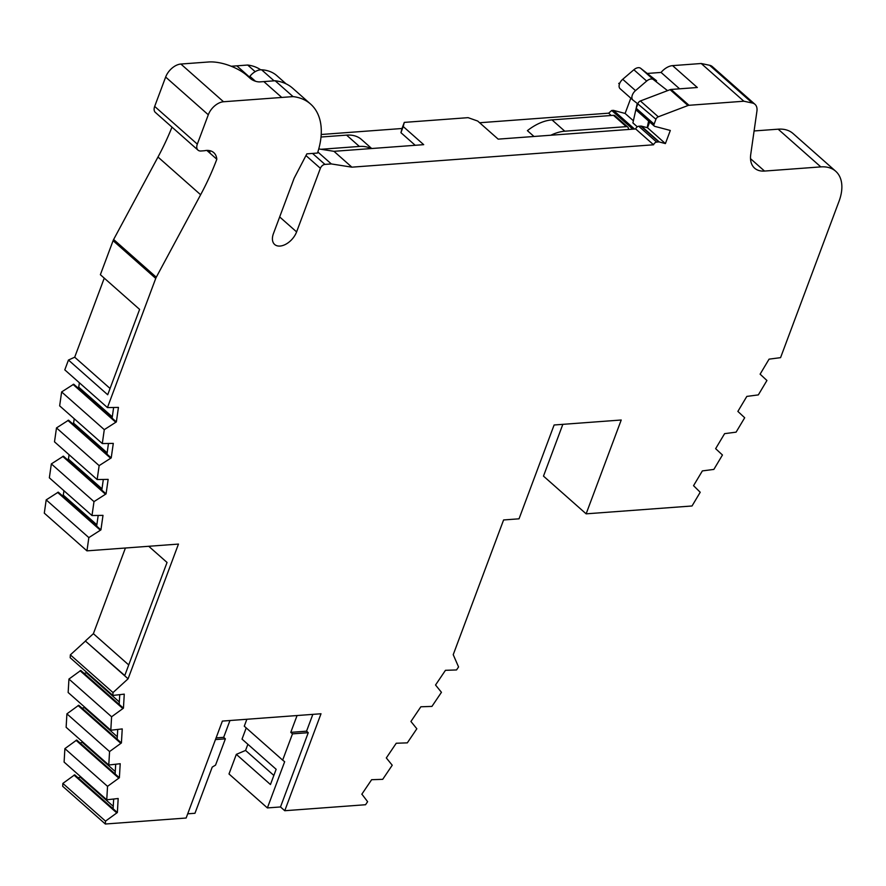 <?xml version="1.0" encoding="UTF-8"?>
<svg xmlns="http://www.w3.org/2000/svg" width="886" height="886" viewBox="0 0 886 886"><rect width="100%" height="100%" fill="white"/><g stroke="black" fill="none" stroke-linecap="round" stroke-linejoin="round"><path stroke-width="1.33" d="M638.74 126.244A2.879 1.761 131.5 0 0 635.694 128.847A2.879 1.761 131.5 0 0 635.661 128.946L653.569 144.783A2.879 1.761 -48.5 0 1 653.602 144.695A2.879 1.761 -48.5 0 1 656.648 142.092L638.74 126.244L640.866 126.089L658.785 141.926A2.879 1.761 -48.5 0 1 659.306 141.97L641.386 126.133A2.879 1.761 131.5 0 0 640.866 126.089M632.792 99.93L620.233 88.822A7.199 4.397 -48.5 0 1 620.111 88.722A7.199 4.397 -48.5 0 1 619.558 83.727A7.199 4.397 -48.5 0 1 622.725 79.286L633.867 69.75A7.199 4.397 -48.5 0 1 640.656 68.3L656.061 80.36A28.784 17.598 -48.5 0 1 656.559 80.77L656.061 80.36M636.89 110.528A2.879 1.761 -48.5 0 1 636.414 110.274A2.879 1.761 -48.5 0 1 636.192 108.28L637.831 103.895L633.036 100.14A7.199 4.397 -48.5 0 1 632.903 100.029A7.199 4.397 -48.5 0 1 632.349 95.035A7.199 4.397 -48.5 0 1 635.517 90.605L646.658 81.069A7.199 4.397 -48.5 0 1 653.458 79.618L667.546 90.649L670.082 89.685A4.319 2.636 -48.5 0 1 671.09 89.453L697.315 87.504L672.585 65.63L701.214 63.504L743.863 101.225L752.292 103.009A14.386 8.805 -48.5 0 1 754.983 104.315A14.386 8.805 -48.5 0 1 756.921 111.171L750.73 154.463A28.784 17.598 131.5 0 0 754.606 168.163A28.784 17.598 131.5 0 0 764.518 171.064L820.813 166.889A43.17 26.403 -48.5 0 1 835.697 171.242A43.17 26.403 -48.5 0 1 839.053 201.211L780.566 357.656L769.07 359.151L760.11 374.169L766.933 380.493L758.327 394.901L746.832 396.407L737.872 411.414L744.694 417.749L736.089 432.158L724.604 433.653L715.633 448.67L722.455 455.005L713.85 469.414L702.365 470.909L693.528 485.705M693.948 486.071L700.217 492.251L692.021 505.984L586.133 513.836L621.219 420.008L554.115 424.992L519.03 518.819L503.591 519.96L453.222 654.676L458.56 666.948L456.534 669.949L445.459 670.314L435.535 685.011L441.45 692.309L431.925 706.408L420.85 706.784L410.927 721.481L416.841 728.768L407.316 742.867L396.241 743.243L386.318 757.94L392.232 765.227L382.708 779.337L371.633 779.702L361.809 794.244M637.831 103.895L655.928 119.256A2.879 1.761 -48.5 0 1 658.298 116.808L687.99 105.523A4.319 2.636 -48.5 0 1 689.009 105.29L743.863 101.225M655.928 119.256L654.112 124.118L636.192 108.28M659.306 141.97L665.408 143.587L670.314 130.463L654.798 126.366A2.879 1.761 -48.5 0 1 654.333 126.122A2.879 1.761 -48.5 0 1 654.112 124.118M658.785 141.926L656.648 142.092M113.607 407.615L112.101 418.148L116.365 421.913L118.436 407.405L107.439 407.582L155.737 278.403A7.199 4.397 -48.5 0 1 156.279 277.218L200.635 194.754A215.874 132.014 131.5 0 0 216.815 159.236A21.674 13.257 131.5 0 0 213.77 152.636A21.674 13.257 131.5 0 0 205.397 150.554A8.638 5.283 -48.5 0 1 204.168 150.764L200.978 150.997A8.638 5.283 -48.5 0 1 197.999 150.133A8.638 5.283 -48.5 0 1 197.323 144.13L208.299 114.781A14.386 8.805 -48.5 0 1 223.527 101.757L293.056 96.607A75.133 45.95 -48.5 0 1 310.565 104.039A75.133 45.95 -48.5 0 1 317.498 153.056L306.855 153.854L294.44 177.654A7.199 4.397 -48.5 0 0 293.964 178.717L273.431 233.627A15.649 9.569 131.5 0 0 274.649 244.481A15.649 9.569 131.5 0 0 286.267 243.982A15.649 9.569 131.5 0 0 296.6 231.899L320.378 168.307A4.319 2.636 -48.5 0 1 324.94 164.397L331.331 163.932L351.875 167.166L653.569 144.783M116.365 421.913L104.282 429.644L102.3 443.565L113.297 443.399L111.215 457.896L99.143 465.626L97.15 479.547L108.147 479.381L106.076 493.89L93.994 501.62L92 515.541L102.997 515.364L100.926 529.872L88.844 537.603L86.95 550.859L178.463 544.082L128.093 678.798L113.009 692.575L112.843 695.444L124.261 694.137L123.442 708.169L111.592 716.774L110.805 730.23L122.235 728.923L121.415 742.955L109.565 751.561L108.779 765.017L120.208 763.721L119.388 777.742L107.538 786.347L106.752 799.803L118.181 798.507L117.362 812.528L105.512 821.134L105.345 824.013L186.138 818.022L222.375 721.082L321.009 713.762L284.76 810.723L280.497 806.958L308.262 732.689L292.48 733.863L282.656 760.133L284.661 761.705L267.384 807.921L280.497 806.958M362.219 794.609L367.612 801.686L365.564 804.732L284.76 810.723M586.133 513.836L543.483 476.114L562.843 424.339M835.697 171.242L793.048 133.52A43.17 26.403 131.5 0 0 778.163 129.179L820.813 166.889M754.086 130.962L778.163 129.179M658.298 116.808L640.39 100.96L667.546 90.649M351.875 167.166L333.956 151.318L423.696 144.662L403.23 126.554L404.293 122.39L468.096 117.661L477.687 121.039L498.165 139.135L635.661 128.946M317.841 152.004L331.331 163.932M333.956 151.318L321.031 149.28L359.373 146.445A43.17 26.403 -48.5 0 1 371.035 148.571M318.761 148.926L321.031 149.28M310.565 104.039L292.646 88.19A75.133 45.95 131.5 0 0 275.136 80.759L293.056 96.607M197.999 150.133L155.349 112.411A8.638 5.283 -48.5 0 1 154.673 106.42L165.649 77.06A14.386 8.805 -48.5 0 1 180.877 64.036L208.587 61.987A28.784 12.105 -159.5 0 1 246.95 75.487L250.361 78.511A7.199 3.023 20.5 0 0 259.952 81.889L275.136 80.759M216.815 159.236L209.993 153.2A21.674 13.257 131.5 0 0 209.484 150.609M107.439 407.582L64.789 369.861L68.455 360.048L107.704 394.757L139.611 309.402L100.373 274.704L113.087 240.682A7.199 4.397 -48.5 0 1 113.629 239.497L157.985 157.032A215.874 132.014 131.5 0 0 171.995 127.13M111.215 457.896L106.951 454.13L108.457 443.609M106.076 493.89L101.801 490.113L103.308 479.592M100.926 529.872L96.663 526.096L98.169 515.574M96.663 526.096L58.277 492.151L46.194 499.881L44.3 513.149L86.95 550.859M128.093 678.798L85.444 641.076L124.76 675.542L167.044 562.466L148.737 546.285M123.442 708.169L119.178 704.392L119.743 694.801M121.415 742.955L117.151 739.179L117.716 729.588M119.388 777.742L115.125 773.965L115.689 764.374M117.362 812.528L113.098 808.752L113.663 799.161M113.098 808.752L74.712 774.807L62.862 783.412L62.696 786.292L105.345 824.013M215.464 739.577L225.376 738.835L215.553 765.116L212.23 767.088L194.964 813.282L187.71 813.813M297.065 715.545L290.774 732.357L306.556 731.183L312.836 714.371M306.556 731.183L308.262 732.689M247.87 744.284L245.566 750.431L236.329 754.363L228.998 773.976L267.384 807.921M236.329 754.363L270.451 784.531L276.155 769.292L242.033 739.123L246.219 727.915M282.656 760.133L244.27 726.188L246.862 719.266M77.935 777.653A7.199 4.397 131.5 0 0 80.216 777.111L80.261 776.38M106.752 799.803L64.102 762.082L64.888 748.626L76.739 740.02L115.125 773.965M79.962 742.867A7.199 4.397 131.5 0 0 82.243 742.324L82.287 741.593M108.779 765.017L66.129 727.295L66.915 713.839L78.765 705.234L117.151 739.179M81.988 708.08A7.199 4.397 131.5 0 0 84.281 707.537L84.314 706.807M110.805 730.23L68.156 692.509L68.942 679.053L80.792 670.447L119.178 704.392M84.015 673.294A7.199 4.397 131.5 0 0 86.307 672.751L86.352 672.02M112.843 695.444L70.182 657.722L70.359 654.865L85.444 641.076M85.521 640.844L93.384 633.689L125.413 548.013M61.987 495.44A7.199 4.397 131.5 0 0 63.305 495.119L63.936 490.711M92 515.541L49.35 477.82L51.344 463.899L63.415 456.168L101.801 490.113M67.137 459.457A7.199 4.397 131.5 0 0 68.455 459.136L69.086 454.728M97.15 479.547L54.5 441.837L56.494 427.916L68.565 420.185L106.951 454.13M72.275 423.464A7.199 4.397 131.5 0 0 73.593 423.154L74.225 418.746M102.3 443.565L59.65 405.854L61.632 391.933L73.715 384.203L112.101 418.148M77.425 387.481A7.199 4.397 131.5 0 0 78.743 387.171L79.375 382.763M68.455 360.048L74.701 357.202L104.26 278.138M231.224 66.251L247.681 65.032A67.945 41.542 -48.5 0 1 260.705 69.806M321.208 134.495L402 128.503L404.293 122.39M479.625 122.744L608.638 113.175L611.717 110.484L613.422 110.362L625.106 113.441L630.81 98.18M619.436 84.07L618.705 83.417L619.868 82.974M672.585 65.63A14.386 8.805 -48.5 0 0 661.067 72.43L647.245 73.449M701.214 63.504L709.642 65.287A14.386 8.805 -48.5 0 1 712.333 66.605L754.983 104.315M661.067 72.43L679.606 88.822M640.39 100.96A2.879 1.761 131.5 0 0 638.009 103.407M402 128.503L400.937 132.678L403.23 126.554M415.213 145.293L400.937 132.678M641.386 126.133L647.5 127.739L649.648 121.98M550.826 135.237A43.17 26.403 -48.5 0 1 564.792 131.206L626.291 126.643A4.319 2.636 -48.5 0 1 627.775 127.075A4.319 2.636 -48.5 0 1 628.285 129.489M110.052 388.456L74.701 357.202M46.194 499.881L88.844 537.603M93.384 633.689L128.725 664.943M113.009 692.575L70.359 654.865M62.862 783.412L105.512 821.134M216.095 737.894L223.671 737.329L229.961 720.517M633.39 120.762L625.106 113.441M564.792 131.206L552 119.887A43.17 26.403 -48.5 0 0 527.403 130.652L533.992 136.477M611.251 115.49L608.638 113.175M255.179 71.666L247.681 65.032M78.743 387.171L112.289 416.83M73.593 423.154L107.14 452.812M68.455 459.136L101.99 488.806M63.305 495.119L96.851 524.789M86.307 672.751L119.322 701.956M84.281 707.537L117.295 736.742M82.243 742.324L115.269 771.529M80.216 777.111L113.242 806.315M225.376 738.835L223.671 737.329M290.774 732.357L292.48 733.863M321.02 137.02L346.581 135.126A43.17 26.403 -48.5 0 1 361.466 139.479L371.688 148.516M647.157 127.65L647.832 126.842M552 119.887L613.489 115.324A4.319 2.636 -48.5 0 1 614.984 115.756L627.775 127.075M286.1 83.849L276.82 75.642A57.568 35.207 131.5 0 0 261.603 69.795A12.958 7.919 131.5 0 0 249.885 76.318L255.445 81.235M57.579 492.394L100.229 530.105M74.014 775.106L116.664 812.816M245.566 750.431L273.852 775.438M637.311 126.809L632.903 122.91L636.026 108.9M636.115 108.491L637.244 103.441M632.814 129.157L611.717 110.484M647.323 126.975L648.63 121.083M634.531 129.024L613.422 110.362M115.678 422.157L73.017 384.435M110.528 458.14L67.879 420.418M105.379 494.122L62.729 456.401M122.744 708.457L80.094 670.746M120.717 743.243L78.068 705.533M118.691 778.03L76.041 740.319M104.282 429.644L61.632 391.933M99.143 465.626L56.494 427.916M93.994 501.62L51.344 463.899M111.592 716.774L68.942 679.053M109.565 751.561L66.915 713.839M107.538 786.347L64.888 748.626M665.408 143.587L647.5 127.739M635.517 90.605L622.725 79.286M764.518 171.064L750.508 158.672M689.009 105.29L671.09 89.453M670.082 89.685L687.99 105.523M279.666 216.937L296.6 231.899M320.378 168.307L305.958 155.559M223.527 101.757L180.877 64.036M263.84 81.601L281.759 97.438M165.649 77.06L208.299 114.781M197.323 144.13L154.673 106.42M200.635 194.754L157.985 157.032M206.848 150.421L209.993 153.2M156.279 277.218L113.629 239.497M113.087 240.682L155.737 278.403M709.642 65.287L752.292 103.009M312.536 153.433L324.94 164.397M253.241 80.36L236.817 65.841M653.458 79.618L640.656 68.3M633.867 69.75L646.658 81.069M346.581 135.126L359.373 146.445M613.489 115.324L626.291 126.643M274.095 80.836L261.603 69.795M620.111 88.722L632.903 100.029M636.414 110.274L654.333 126.122"/></g></svg>

